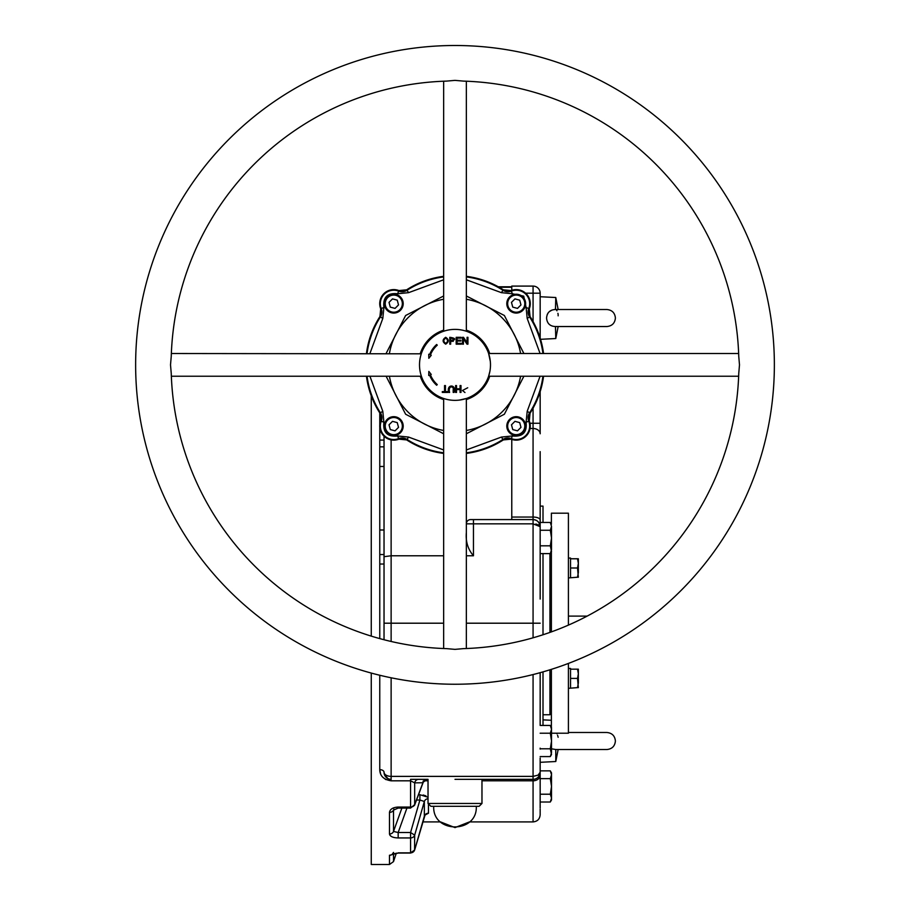<?xml version="1.0" encoding="UTF-8"?>
<svg xmlns="http://www.w3.org/2000/svg" width="910" height="910" viewBox="0 0 910 910"><rect width="100%" height="100%" fill="white"/><g stroke="black" fill="none" stroke-linecap="round" stroke-linejoin="round"><path stroke-width="1.36" d="M384.031 772.476L384.031 772.237A4.254 2.582 0 0 0 379.766 769.655L379.766 675.243M443.648 555.783L391.129 555.783L391.129 623.202L384.031 623.202L384.031 639.73L384.031 436.209M384.031 528.653L384.031 466.477L379.766 466.477M379.766 446.833L384.031 446.833L384.031 440.076L379.766 440.076L384.031 440.076M739.489 364.864L738.749 356.322A283.886 283.886 0 0 0 463.554 81.115L455 80.376L446.446 81.115A283.886 283.886 0 0 0 171.251 356.322L170.511 364.864L171.251 373.418A283.886 283.886 0 0 0 446.446 648.625L455 649.365L463.554 648.625A283.886 283.886 0 0 0 738.749 373.418L739.489 364.864M774.364 364.864A319.364 319.364 0 0 0 455 45.5A319.364 319.364 0 0 0 135.635 364.864A319.364 319.364 0 0 0 455 684.24A319.364 319.364 0 0 0 774.364 364.864M445.695 338.122C443.25 339.862 443.25 341.614 445.695 343.354C448.141 341.614 448.141 339.862 445.695 338.122M445.695 344.173C449.119 341.876 449.119 339.589 445.695 337.303C442.26 339.589 442.26 341.876 445.695 344.173M568.409 577.93L577.52 577.224L578.351 572.606L578.351 558.774L577.52 558.774L578.351 563.381L577.52 567.999L578.351 577.224L577.52 577.224M570.536 577.224L570.536 567.999L577.52 567.999M568.409 688.335L577.52 687.63L578.351 683.012L578.351 669.18L577.52 669.18L578.351 673.787L577.52 678.405L578.351 687.63L577.52 687.63M570.536 687.63L570.536 678.405L577.52 678.405M443.648 453.419A89.271 89.271 0 0 1 406.656 439.917L398.933 439.155A14.048 14.048 0 0 1 380.71 420.943L379.948 413.208A89.271 89.271 0 0 1 366.446 376.228M551.38 727.283L551.38 669.351M551.38 631.893L551.38 551.767M551.517 733.21L568.409 733.21L568.409 663.424M543.554 376.228A89.271 89.271 0 0 1 530.052 413.208L529.29 420.943A14.048 14.048 0 0 1 511.067 439.155L503.344 439.917A89.271 89.271 0 0 1 466.352 453.419M551.38 713.338L549.958 714.748L549.958 669.794M549.958 632.393L549.958 553.61M455 806.306L479.126 806.306L481.97 803.462L428.03 803.462L430.874 806.306L455 806.306M371.257 395.793L371.257 636.113M371.257 673.059L371.257 864.5L389.48 864.5L389.48 855.298L398.171 853.068L392.438 853.898L393.529 852.42M386.056 779.642L385.158 779.153M380.585 773.784L379.766 769.655C379.891 775.9 383.667 779.62 391.129 780.814L391.072 779.335M389.48 834.106L390.151 835.551M389.48 855.241L389.48 855.298A4.254 4.095 -0 0 0 392.824 853.739M398.171 852.863L410.569 852.863L410.569 832.513L414.676 835.13A4.254 3.788 180 0 1 410.569 837.939L398.171 837.939C392.938 837.78 390.037 836.461 389.48 833.981A4.254 3.72 0 0 0 393.518 831.433L401.89 808.069M389.48 833.981L389.48 812.38C390.049 809.127 392.949 807.352 398.171 807.056L398.171 808.069L393.518 810.105L393.518 831.433L398.171 832.513L410.569 832.513L419.908 800.015L424.344 801.482L414.676 835.13L414.585 850.145M418.543 794.703L419.908 794.703L419.908 800.015L416.541 800.015M455 779.335L533.067 779.335L455 779.335M558.149 326.542L555.783 338.543L540.54 339.305M555.783 338.543L555.464 326.542L606.879 326.542C612.055 326.03 614.887 323.198 615.399 318.022C614.887 312.858 612.055 310.014 606.879 309.514L555.464 309.514L555.783 297.513L540.165 296.74M555.783 326.542C550.152 326.44 547.069 323.596 546.557 318.022C547.069 312.46 550.14 309.616 555.783 309.514M556.624 733.21L556.965 733.79M557.568 735.246L557.864 736.19M557.898 736.315L558.149 737.293M540.165 733.221L550.311 733.221L551.517 741.013L550.311 748.793L551.517 754.492L550.311 756.585L551.517 752.684L551.517 727.522L550.311 725.441L551.517 729.331L550.311 725.441L540.165 725.441L540.165 672.672L540.165 725.441M543.008 725.441L543.008 671.876M543.008 634.759L543.008 553.61M511.773 290.324L511.773 286.093L533.067 286.093A7.098 7.098 0 0 1 540.165 293.191L540.165 338.088M555.783 749.521L551.517 748.805M558.149 749.533L555.783 761.522L555.783 749.533M402.345 303.644A8.565 8.565 0 0 1 393.78 312.21A8.565 8.565 0 0 1 385.214 303.644A8.565 8.565 0 0 1 393.78 295.079A8.565 8.565 0 0 1 402.345 303.644M403.198 303.644A9.418 9.418 0 0 1 393.78 313.063A9.418 9.418 0 0 1 384.361 303.644A9.418 9.418 0 0 1 393.78 294.226A9.418 9.418 0 0 1 403.198 303.644M516.22 295.079A8.565 8.565 0 0 1 524.786 303.644A8.565 8.565 0 0 1 516.22 312.21A8.565 8.565 0 0 1 507.655 303.644A8.565 8.565 0 0 1 516.22 295.079M525.639 303.644A9.418 9.418 0 0 1 516.22 313.063A9.418 9.418 0 0 1 506.802 303.644A9.418 9.418 0 0 1 516.22 294.226A9.418 9.418 0 0 1 525.639 303.644M524.786 426.096A8.565 8.565 0 0 1 516.22 434.661A8.565 8.565 0 0 1 507.655 426.096A8.565 8.565 0 0 1 516.22 417.531A8.565 8.565 0 0 1 524.786 426.096M525.639 426.096A9.418 9.418 0 0 1 516.22 435.515A9.418 9.418 0 0 1 506.802 426.096A9.418 9.418 0 0 1 516.22 416.678A9.418 9.418 0 0 1 525.639 426.096M402.345 426.096A8.565 8.565 0 0 1 393.78 434.661A8.565 8.565 0 0 1 385.214 426.096A8.565 8.565 0 0 1 393.78 417.531A8.565 8.565 0 0 1 402.345 426.096M403.198 426.096A9.418 9.418 0 0 1 393.78 435.515A9.418 9.418 0 0 1 384.361 426.096A9.418 9.418 0 0 1 393.78 416.678A9.418 9.418 0 0 1 403.198 426.096M543.509 353.512A89.237 89.237 0 0 0 530.064 316.612A8.702 8.702 0 0 1 529.279 308.74A14.003 14.003 0 0 0 511.136 290.597A8.702 8.702 0 0 1 503.264 289.812A89.237 89.237 0 0 0 466.352 276.356M466.352 453.373A89.237 89.237 0 0 0 503.264 439.928A8.702 8.702 0 0 1 511.136 439.143A14.003 14.003 0 0 0 529.279 421A8.702 8.702 0 0 1 530.064 413.129A89.237 89.237 0 0 0 543.509 376.228M443.648 276.356A89.237 89.237 0 0 0 406.736 289.812A8.702 8.702 0 0 1 398.864 290.597A14.003 14.003 0 0 0 380.721 308.74A8.702 8.702 0 0 1 379.936 316.612A89.237 89.237 0 0 0 366.491 353.512M490.41 362.533L490.49 364.864A35.49 35.49 0 0 1 455 400.354A35.49 35.49 0 0 1 419.51 364.864A35.49 35.49 0 0 1 455 329.386A35.49 35.49 0 0 1 490.49 364.864L490.41 367.208M490.194 369.426L490.319 368.322M489.864 371.485L488.829 375.591M738.658 376.228L488.625 376.228L489.899 371.325M459.561 329.682L460.494 329.807M455 329.386C469.833 331.433 469.833 331.433 455 329.386M420.101 371.325L420.443 372.952M420.784 374.272L421.375 376.228L171.342 376.228M459.516 400.059L466.352 398.489L466.352 648.523M455 400.354C440.178 398.296 440.178 398.296 455 400.354M540.165 758.041L540.165 775.172C540.165 827.224 540.165 827.224 540.165 775.172A7.098 5.631 180 0 1 533.067 780.803L533.067 821.912L469.48 821.912L455 827.599L440.52 821.912L422.729 821.912L414.653 849.997L410.569 852.863A4.254 4.05 0 0 0 414.676 849.86L424.31 816.384M540.165 587.712L540.165 553.61L550.311 553.61L551.517 549.708L550.311 553.61L551.517 551.517L550.311 545.818L540.165 545.818L540.165 599.076M533.067 674.549L533.067 776.378L538.106 775.149L540.165 772.237A7.098 7.098 0 0 1 533.067 779.335L533.067 780.803L481.97 780.803M395.054 430.839L390.299 429.565L389.025 424.822L392.506 421.341L397.249 422.615L398.523 427.359L395.054 430.839M517.494 430.839L512.751 429.565L511.477 424.822L514.946 421.341L519.701 422.615L520.975 427.359L517.494 430.839M514.946 298.889L519.701 300.163L520.975 304.918L517.494 308.388L512.751 307.125L511.477 302.37L514.946 298.889M392.506 298.889L397.249 300.163L398.523 304.918L395.054 308.388L390.299 307.125L389.025 302.37L392.506 298.889M570.536 567.999L570.536 558.774L577.52 558.774M570.536 678.405L570.536 669.18L577.52 669.18M570.536 558.774L570.536 558.058L568.409 558.058M570.536 669.18L570.536 668.463L568.409 668.463M568.409 625.113L568.409 616.104L587.178 616.104M366.446 353.512A89.271 89.271 0 0 1 379.948 316.521L380.71 308.797A14.048 14.048 0 0 1 398.933 290.574L406.656 289.812A89.271 89.271 0 0 1 443.648 276.321M466.352 276.321A89.271 89.271 0 0 1 503.344 289.812L511.067 290.574A14.048 14.048 0 0 1 529.29 308.797L530.052 316.521A89.271 89.271 0 0 1 543.554 353.512M568.409 616.104L568.409 513.195L551.38 513.195L551.38 524.308L550.311 522.465L551.517 526.355L550.311 522.465L540.165 522.465L540.165 505.391M406.929 808.069L398.171 832.513L398.171 837.939M393.95 809.183L393.518 810.105A4.254 3.333 0 0 1 389.48 812.38M414.676 804.656L410.569 808.069L410.569 807.056A4.254 3.242 0 0 0 414.676 804.656L414.676 782.862L422.911 782.748L414.676 804.656M498.305 286.798L511.773 286.798M387.876 778.551L384.407 774.535M384.259 774.035L384.134 773.432M427.029 779.335L418.793 779.335L427.029 779.335L424.492 780.803L427.029 779.335A4.254 4.197 -90 0 0 422.911 782.748L423.184 781.03M398.171 807.056L410.569 807.056L410.569 780.814L414.676 782.862A4.254 4.175 90 0 1 418.793 779.335L410.569 779.335L410.569 780.814L391.129 780.814M391.129 779.335A7.098 7.098 0 0 1 384.031 772.237A7.098 4.141 0 0 0 391.129 776.378L391.129 779.335A7.098 7.098 0 0 1 384.031 772.237L384.782 775.411M540.165 803.655L540.165 802.006L550.311 802.006L551.517 799.913L551.517 772.943L550.311 770.861L551.517 774.751L550.311 770.861L540.165 770.861L540.165 769.405M419.908 794.703L427.802 797.171M425.914 795.863L423.127 794.999M428.462 803.894L428.462 813.21A4.254 4.072 -0 0 0 424.344 816.236L424.344 801.482A4.254 3.765 180 0 1 428.03 798.718M428.462 813.21L425.038 815.03M428.03 780.803L424.492 780.803A4.254 1.763 69.5 0 0 424.253 780.587M424.492 780.803L423.878 781.008M551.517 549.708L551.517 526.355L550.311 530.246L540.165 530.246L540.165 519.917A7.098 2.866 180 0 0 533.067 517.051L533.067 519.587L470.618 519.587A4.254 4.254 0 0 0 466.352 523.841A4.254 4.254 0 0 1 470.618 519.587M558.149 309.514L555.783 297.513M558.149 314.485L558.149 315.827M550.311 545.818L551.517 538.038L550.311 530.246M468.923 519.928L469.742 519.678M391.129 439.883L391.129 555.783L384.031 556.681M511.773 519.587L511.773 439.416M550.311 802.006L551.517 798.115L550.311 794.214L551.517 786.433L550.311 778.641L551.517 774.751M543.008 522.465L543.008 506.096L540.165 506.096M426.278 779.335L428.03 779.335L426.278 779.335M555.464 309.514L554.076 309.582M552.04 310.037L549.219 311.686M548.07 312.995L547.24 314.53M556.328 309.844L556.965 310.799M557.898 313.324L558.149 314.314M533.067 519.587L533.067 523.841L540.165 526.685L539.664 524.058A7.098 7.098 0 0 1 540.165 526.685C539.744 522.374 537.378 520.008 533.067 519.587A7.098 7.098 0 0 1 535.694 520.088L535.637 520.065M539.619 523.955L538.083 521.658A7.098 7.098 0 0 1 539.63 523.967M537.002 520.77L535.933 520.19M535.683 524.046L536.9 524.285M538.106 524.683L538.97 525.104M540.165 545.818L540.165 530.246M473.45 519.587L473.45 555.783C467.899 549.265 465.533 541.507 466.352 532.521M473.45 555.783L466.352 555.783M535.785 520.122A7.098 7.098 0 0 1 537.014 520.782M550.311 733.221L551.517 729.331M550.311 778.641L540.165 778.641L540.165 775.172M540.165 802.006L540.165 778.641M540.165 794.214L550.311 794.214M540.165 476.999L540.165 488.351L540.165 476.999M540.165 488.351L540.165 494.039M540.165 451.644L540.165 519.917M533.067 821.912C537.378 821.491 539.744 819.136 540.165 814.825L540.165 812.095M540.165 811.731L540.165 809.07M540.165 808.012L540.165 804.326M540.165 756.585L550.311 756.585M540.165 391.641L540.165 433.774A7.098 5.267 180 0 0 533.067 428.508L533.067 517.051L511.773 517.051M540.165 748.168L540.165 749.101M550.311 748.793L540.165 748.793M366.491 376.228A89.237 89.237 0 0 0 379.936 413.129A8.702 8.702 0 0 1 380.721 421A14.003 14.003 0 0 0 398.864 439.143A8.702 8.702 0 0 1 406.736 439.928A89.237 89.237 0 0 0 443.648 453.373M461.302 343.354L461.302 344.173L456.183 344.173L456.183 337.303L461.142 337.303L461.142 338.122L457.082 338.122L457.082 340.215L460.892 340.215L460.892 341.022L457.082 341.022L457.082 343.354L461.302 343.354M449.608 392.426C447.549 385.044 455.205 385.112 453.191 392.426L454.09 392.426C456.911 383.986 446.025 383.815 448.698 392.426L449.495 392.426M467.706 387.762L462.473 390.492L467.706 387.762M437.255 345.163L436.652 344.492A27.425 27.425 0 0 0 429.577 354.593L428.735 354.252L428.837 358.301L431.249 355.275L430.419 354.934A26.515 26.515 0 0 1 437.255 345.163M467.069 342.695L467.069 337.303L467.945 337.303L467.945 344.173L467.012 344.173L463.417 338.782L463.417 344.173L462.542 344.173L462.542 337.303L463.486 337.303L467.069 342.695L463.486 337.303M453.316 341.307L450.677 341.375L450.677 344.173L449.779 344.173L449.779 343.241M450.677 341.375C456.274 339.544 455.967 338.19 449.779 337.303L449.779 344.173M460.085 389.605L456.524 389.605L456.524 392.426L455.614 392.426L455.614 385.567L456.524 385.567L456.524 388.798L460.085 388.798L460.085 385.567L460.995 385.567L460.995 392.426L460.085 392.426L460.085 389.605L460.085 392.426M444.546 385.567L445.445 385.567L445.445 391.618L447.709 391.618L447.709 392.426L442.294 392.426L442.294 391.618L444.546 391.618L444.546 385.567M428.735 375.477L428.837 371.428L431.249 374.465L430.419 374.806A26.515 26.515 0 0 0 437.255 384.577L436.652 385.248A27.425 27.425 0 0 1 429.577 375.136L428.735 375.477L428.758 374.67M442.294 391.618L444.546 391.618M460.995 385.567L460.995 386.943M456.524 388.798L460.085 388.798M456.524 389.605L456.524 390.174M490.319 361.418L488.625 353.512L738.658 353.512M448.55 329.977L446.924 330.319M445.593 330.649L443.648 331.251L443.648 81.218M419.806 360.303L419.942 359.37M420.136 358.244L420.511 356.504M420.704 355.764L421.171 354.138M171.342 353.512L421.284 353.819M421.068 354.479L420.784 355.469M420.443 356.788L420.101 358.415M450.677 340.567L450.677 338.122C454.784 338.918 454.784 339.737 450.677 340.567L451.144 340.567M467.945 337.303L467.945 338.679M431.249 355.275L430.771 355.878M464.976 392.54L462.473 390.492M453.191 392.426L453.191 389.514M379.766 638.604L379.766 427.165M379.766 425.027L379.766 412.935M511.136 290.597L511.34 291.12A13.445 13.445 0 0 1 528.744 308.536L529.279 308.74M466.352 279.791L501.421 292.667L512.364 293.759L523.728 296.148L526.105 307.5L528.744 308.536A9.271 9.271 0 0 0 529.586 316.908A88.668 88.668 0 0 1 542.94 353.512M520.588 353.512A66.567 66.567 0 0 0 466.352 299.276M386.102 376.228L405.632 414.243L443.648 433.763M466.352 433.763L504.367 414.243L523.898 376.228M523.898 353.512L504.367 315.497L466.352 295.977M389.412 376.228A66.567 66.567 0 0 0 443.648 430.464M466.352 430.464A66.567 66.567 0 0 0 520.588 376.228M489.705 376.228A36.514 36.514 0 0 1 466.352 399.57M443.648 399.57A36.514 36.514 0 0 1 420.295 376.228M466.352 330.171A36.514 36.514 0 0 1 489.705 353.512M530.064 316.612L527.197 318.443L540.085 353.512M529.279 421L528.744 421.205A9.271 9.271 0 0 1 529.586 412.822L530.064 413.129M540.085 376.228L527.197 411.286L526.105 422.24L528.744 421.205A13.445 13.445 0 0 1 511.34 438.609L511.136 439.143M406.736 289.812L407.043 290.279A88.668 88.668 0 0 1 443.648 276.924M512.364 293.759L511.34 291.12A9.271 9.271 0 0 1 502.957 290.279L503.264 289.812M540.165 623.202L533.067 623.202L533.067 637.808M393.518 853.546L393.518 861.588L389.48 864.5M511.773 287.23L499.067 287.23M525.605 293.191L533.067 293.191L533.067 321.56M533.067 286.093L533.067 293.191L540.165 293.191M466.352 623.202L533.067 623.202L533.067 523.841L466.352 523.841M529.984 423.252L533.067 423.252L533.067 428.508L530.064 428.508M533.067 408.169L533.067 423.252L540.165 423.252M443.648 623.202L391.129 623.202L391.129 641.47M391.129 677.779L391.129 776.378L533.067 776.378L533.067 779.335M542.94 376.228A88.668 88.668 0 0 1 529.586 412.822L527.197 411.286M503.264 439.928L502.957 439.45A9.271 9.271 0 0 1 511.34 438.609L512.364 435.97L501.421 437.073L502.957 439.45A88.668 88.668 0 0 1 466.352 452.805M443.648 452.805A88.668 88.668 0 0 1 407.043 439.45L406.736 439.928M398.864 439.143L398.66 438.609A9.271 9.271 0 0 1 407.043 439.45L408.579 437.073L397.636 435.97L398.66 438.609A13.445 13.445 0 0 1 381.256 421.205L380.721 421M379.936 413.129L380.414 412.822A9.271 9.271 0 0 1 381.256 421.205L383.895 422.24L382.803 411.286L380.414 412.822A88.668 88.668 0 0 1 367.06 376.228M367.06 353.512A88.668 88.668 0 0 1 380.414 316.908L379.936 316.612M380.721 308.74L381.256 308.536A9.271 9.271 0 0 1 380.414 316.908L382.803 318.443L383.895 307.5L381.256 308.536A13.445 13.445 0 0 1 398.66 291.12L398.864 290.597M407.043 290.279A9.271 9.271 0 0 1 398.66 291.12L397.636 293.759L408.579 292.667L407.043 290.279M466.352 276.924A88.668 88.668 0 0 1 502.957 290.279L501.421 292.667M526.105 307.5L527.197 318.443M526.105 422.24C527.186 432.477 522.613 437.062 512.364 435.97M501.421 437.073L466.352 449.95M443.648 449.95L408.579 437.073M397.636 435.97C387.387 437.062 382.814 432.477 383.895 422.24M382.803 411.286L369.915 376.228M369.915 353.512L382.803 318.443M383.895 307.5C382.814 297.263 387.387 292.679 397.636 293.759M408.579 292.667L443.648 279.791M443.648 295.977L405.632 315.497L386.102 353.512M443.648 299.276A66.567 66.567 0 0 0 389.412 353.512M420.295 353.512A36.514 36.514 0 0 1 443.648 330.171M379.766 415.529L380.994 415.529L379.766 415.529M379.766 529.995L384.031 529.995M543.008 714.748L549.958 714.748M481.97 779.335L481.97 803.462M568.409 732.493L606.879 732.493C612.055 733.005 614.887 735.837 615.399 741.013C614.887 746.177 612.055 749.021 606.879 749.533L555.464 749.533M555.783 761.522L540.165 762.307M466.352 81.218L466.352 331.251M476.294 806.306C477.613 833.765 432.387 833.776 433.706 806.306M379.766 564.029L384.031 564.029M379.766 554.543L384.031 554.543M425.129 814.757L414.653 849.997L410.569 853.068L398.171 853.068M410.569 808.069L398.171 808.069M396.328 853.136L393.518 861.588M414.55 805.316L423.275 782.099L427.256 779.335M428.03 779.335L428.03 803.462M606.253 309.514L606.879 309.514M551.38 720.276L543.008 719.867M443.648 648.523L443.648 398.489"/></g></svg>
